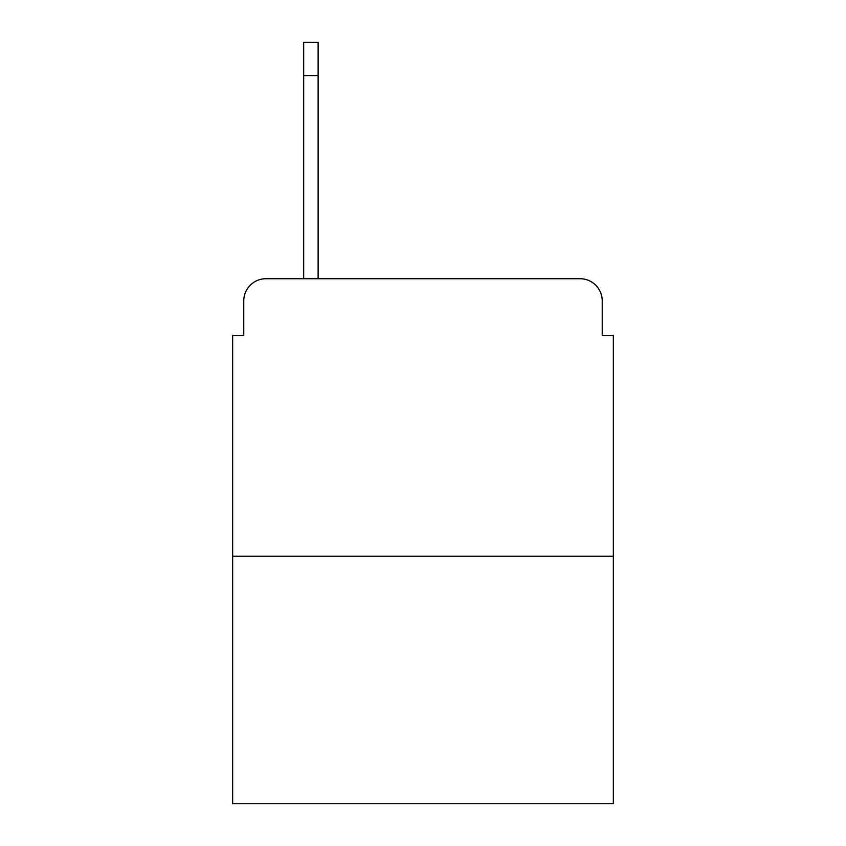 <?xml version="1.0" encoding="UTF-8"?>
<svg xmlns="http://www.w3.org/2000/svg" width="846" height="846" viewBox="0 0 846 846"><rect width="100%" height="100%" fill="white"/><g stroke="black" fill="none" stroke-linecap="round" stroke-linejoin="round"><path stroke-width="1.27" d="M243.754 300.912L243.754 335.312L243.754 300.912A22.197 22.197 0 0 1 265.951 278.715L303.682 278.715L303.682 42.3L318.117 42.3L318.117 278.715L580.049 278.715L265.951 278.715M613.35 556.192L232.65 556.192L232.65 803.7L613.35 803.7L613.35 335.312L602.246 335.312L602.246 300.912A22.197 22.197 0 0 0 580.049 278.715M232.65 556.192L232.65 335.312L243.754 335.312M602.246 335.312L602.246 300.912M318.117 75.601L303.682 75.601"/></g></svg>
